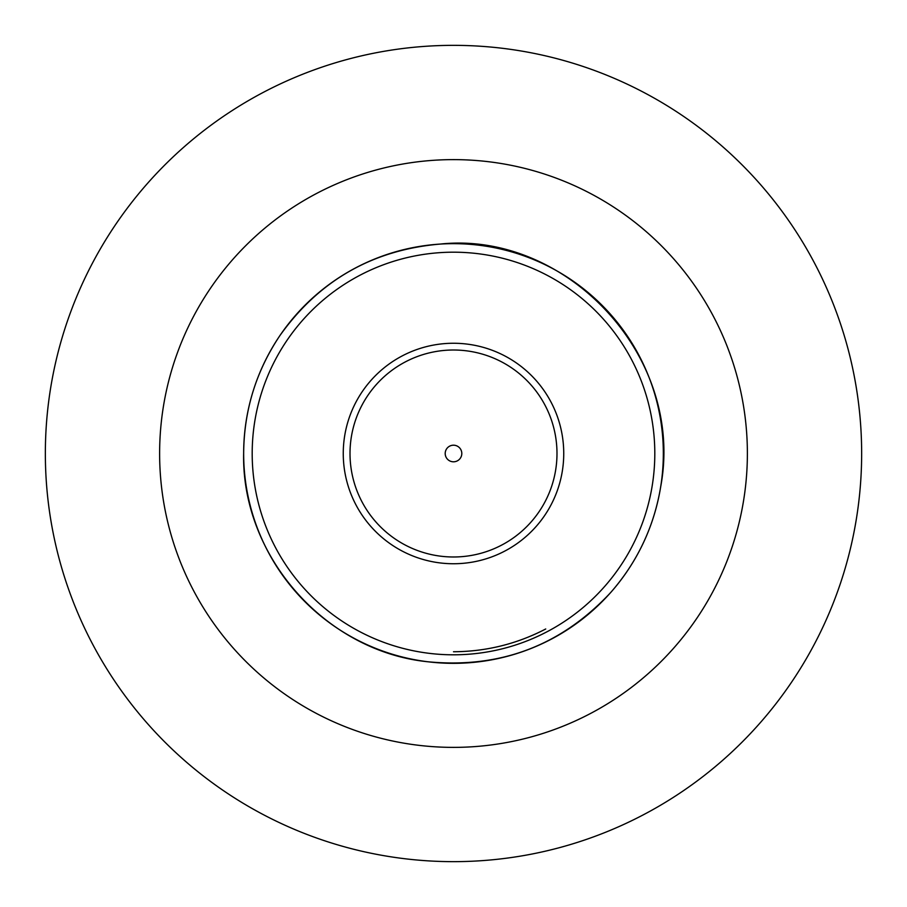 <?xml version="1.0" encoding="UTF-8"?>
<svg xmlns="http://www.w3.org/2000/svg" width="907" height="907" viewBox="0 0 907 907"><rect width="100%" height="100%" fill="white"/><g stroke="black" fill="none" stroke-linecap="round" stroke-linejoin="round"><path stroke-width="1.36" d="M545.731 628.982C516.831 644.004 486.084 651.589 453.5 651.748M453.5 45.35A408.15 408.15 0 0 0 45.35 453.5A408.15 408.15 0 0 0 453.5 861.65A408.15 408.15 0 0 0 861.65 453.5A408.15 408.15 0 0 0 453.5 45.35M343.254 453.5A110.246 110.246 0 0 1 508.623 358.027A110.246 110.246 0 0 1 508.623 548.973A110.246 110.246 0 0 1 343.254 453.5M350.011 453.5A103.489 103.489 0 0 1 505.244 363.877A103.489 103.489 0 0 1 505.244 543.123A103.489 103.489 0 0 1 350.011 453.5M445.201 453.5A8.299 8.299 0 0 1 457.65 446.312A8.299 8.299 0 0 1 457.65 460.688A8.299 8.299 0 0 1 445.201 453.5M453.5 159.621A293.879 293.879 0 0 1 747.379 453.5A293.879 293.879 0 0 1 453.5 747.379A293.879 293.879 0 0 1 159.621 453.5A293.879 293.879 0 0 1 453.5 159.621M243.654 453.5A209.846 209.846 0 0 1 558.417 271.771A209.846 209.846 0 0 1 558.417 635.229A209.846 209.846 0 0 1 243.654 453.5C243.938 410.554 256.023 371.235 279.934 335.545C319.298 280.331 372.754 249.833 440.326 244.062C565.208 230.752 685.046 355.079 660.772 486.333C654.196 526.366 637.576 561.682 610.91 592.282C561.138 645.75 499.904 668.89 427.197 661.702C325.137 650.988 241.477 556.104 243.643 453.5M252.191 453.5A201.309 201.309 0 0 1 554.154 279.163A201.309 201.309 0 0 1 554.154 627.837A201.309 201.309 0 0 1 252.191 453.5"/></g></svg>

